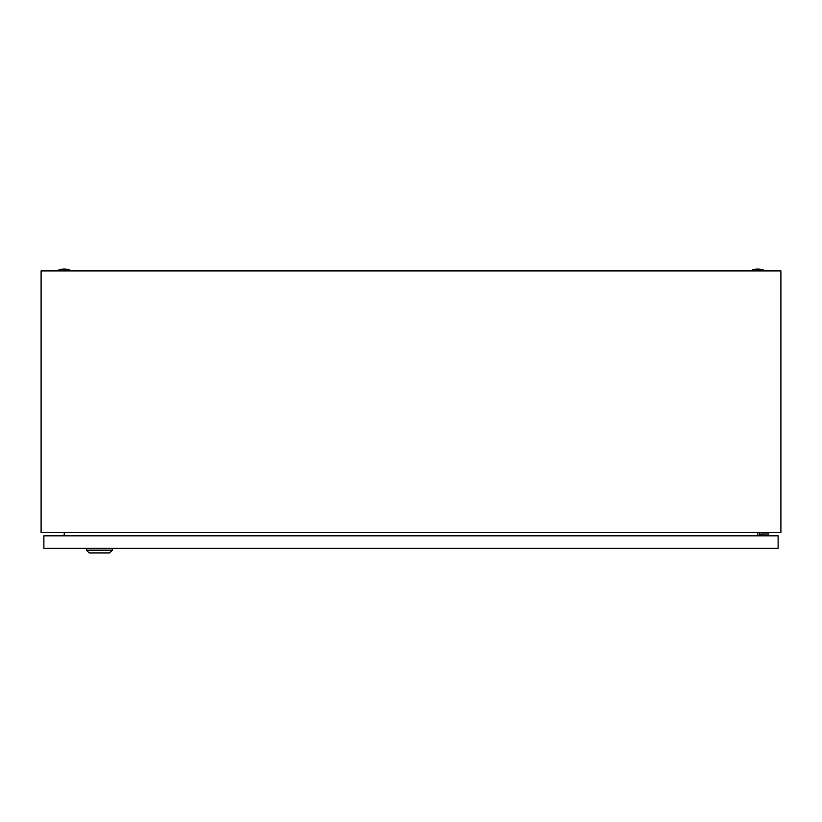 <?xml version="1.0" encoding="UTF-8"?>
<svg xmlns="http://www.w3.org/2000/svg" width="822" height="822" viewBox="0 0 822 822"><rect width="100%" height="100%" fill="white"/><g stroke="black" fill="none" stroke-linecap="round" stroke-linejoin="round"><path stroke-width="1.23" d="M41.1 532.605L41.1 270.9L780.9 270.9L780.9 532.605L41.1 532.605M64.486 532.605L63.911 535.841M758.09 535.841L757.514 532.605M752.233 269.976A17.108 17.108 0 0 1 763.33 269.976L752.233 269.976L752.233 270.9M58.67 269.976A17.108 17.108 0 0 1 69.767 269.976L58.67 269.976L58.67 270.9M760.833 535.841L760.833 533.992L768.693 533.992L768.693 532.605M759.446 532.605L759.446 535.841M112.306 550.175L109.532 552.949L89.187 552.949L86.413 550.175L112.306 550.175L112.306 548.325M86.413 550.175L86.413 548.325M43.874 548.325L43.874 535.841L778.126 535.841L778.126 548.325L43.874 548.325M763.33 269.976L763.33 270.9M69.767 269.976L69.767 270.9"/></g></svg>
